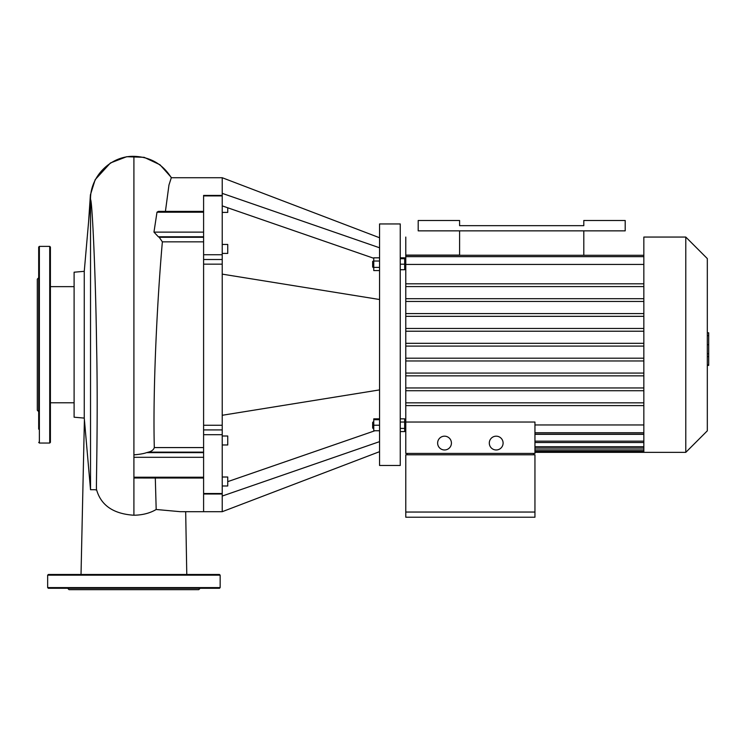 <?xml version="1.0" encoding="UTF-8"?>
<svg xmlns="http://www.w3.org/2000/svg" width="746" height="746" viewBox="0 0 746 746"><rect width="100%" height="100%" fill="white"/><g stroke="black" fill="none" stroke-linecap="round" stroke-linejoin="round"><path stroke-width="1.12" d="M459.601 255.291L459.601 230.85M583.801 255.291L583.801 230.85M583.801 220.499L583.801 225.674L459.601 225.674L459.601 220.499L418.198 220.499L418.198 230.85L625.204 230.85L625.204 220.499L583.801 220.499M379.555 451.666L222.224 511.7L222.224 177.725L379.555 237.75M222.224 193.363L379.555 247.775M222.224 205.877L373.755 258.275M222.224 415.28L379.555 389.906L222.224 415.28M222.224 496.053L379.555 441.641M227.744 481.636L374.921 430.74M222.224 274.136L379.555 299.51M372.655 264.205L372.655 266.965L373.345 267.655L373.755 260.755L372.655 261.445L372.655 264.205M379.555 257.827L373.755 257.827L373.755 270.574L379.555 270.574M379.555 261.016L373.755 261.016M379.555 267.385L373.755 267.385M400.257 258.685L404.677 258.685L404.677 257.827L400.257 257.827M400.257 269.726L404.677 269.726L404.677 258.685M400.257 264.205L404.677 264.205M379.555 418.842L373.755 418.842L373.755 431.141M372.655 422.46L372.655 427.98L373.345 428.67L373.345 421.77L372.655 422.46M379.555 419.7L373.755 419.7M379.555 425.22L373.755 425.22M379.555 430.74L373.755 430.74M400.257 418.842L404.677 418.842L404.677 422.031L400.257 422.031M400.257 428.4L404.677 428.4L404.677 422.031M400.257 431.589L404.677 431.589L404.677 428.4M379.555 223.949L379.555 465.467L400.257 465.467L400.257 223.949L379.555 223.949M222.224 253.416L227.744 253.416L227.744 244.446L222.224 244.446M222.224 212.405L227.744 212.405L227.744 207.78M222.224 444.97L227.744 444.97L227.744 436L222.224 436M222.224 485.982L227.744 485.982L227.744 477.011L222.224 477.011M222.224 195.415L203.602 195.415L203.602 264.159L222.224 264.159M84.261 418.096L84.261 271.32L74.106 272.206L74.106 417.21L84.261 418.096L90.527 489.712L90.527 199.714C91.879 197.746 95.525 267.208 96.579 344.708C98.239 421.331 95.87 490.448 96.56 489.693C100.99 505.387 113.439 513.901 133.907 515.234C142.57 515.085 149.993 513.173 156.184 509.49L180.271 511.681L203.602 511.7L203.602 494.011L222.224 494.011M222.224 425.257L203.602 425.257L203.602 511.7L222.224 511.7M203.602 425.257L203.602 264.159M99.964 588.286L112.385 588.286M60.752 588.286L73.173 588.286M220.154 587.596L47.651 587.596L48.341 588.286L219.464 588.286L220.154 587.596L220.154 575.175L219.464 574.485L48.341 574.485L47.651 575.175L220.154 575.175M194.631 588.286L207.052 588.286M67.662 588.286L69.042 589.666L198.772 589.666L200.152 588.286M38.68 320.957L38.68 305.086M38.68 368.459L38.68 277.773L37.3 279.153L37.3 410.263L38.68 411.643L38.68 384.33M38.68 411.643L38.68 413.275M38.68 429.146L38.68 247.066L39.37 246.376L39.37 443.04L38.68 442.35M49.721 246.376L49.721 443.04L50.411 442.35L50.411 247.066L49.721 246.376L39.37 246.376M707.32 332.8L708.7 332.8L708.7 356.625L707.32 356.625M708.7 353.763L707.32 353.763M708.7 356.625L708.7 364.887L707.32 364.887M708.7 364.887L708.7 365.391L707.32 365.391M444.532 436.177A6.901 6.901 0 0 1 450.5 446.528A6.901 6.901 0 0 1 438.555 446.528A6.901 6.901 0 0 1 444.532 436.177M496.202 436.177A6.901 6.901 0 0 1 502.17 446.528A6.901 6.901 0 0 1 490.225 446.528A6.901 6.901 0 0 1 496.202 436.177M533.567 454.808L533.567 453.428M407.157 453.428L407.157 454.808M534.947 512.045L534.947 454.808L405.777 454.808L405.777 512.045L534.947 512.045L534.947 517.22L405.777 517.22L405.777 512.045M405.777 422.031L405.777 453.428L534.947 453.428L534.947 422.031L405.777 422.031L405.777 264.448L643.835 264.448M405.777 237.06L405.777 264.448M643.835 424.968L534.947 424.968M685.788 452.356L707.32 430.824L707.32 258.592L685.788 237.06L685.788 452.356L534.947 452.356M685.788 237.06L643.835 237.06L643.835 452.356M643.835 434.331L534.947 434.331M405.777 255.085L459.601 255.085M643.835 298.698L405.777 298.698M643.835 301.459L405.777 301.459M643.835 283.825L405.777 283.825M643.835 313.572L405.777 313.572M643.835 316.332L405.777 316.332M643.835 328.454L405.777 328.454M643.835 331.215L405.777 331.215M643.835 343.328L405.777 343.328M643.835 346.088L405.777 346.088M643.835 358.201L405.777 358.201M643.835 360.961L405.777 360.961M643.835 373.084L405.777 373.084M643.835 375.844L405.777 375.844M643.835 387.957L405.777 387.957M643.835 390.717L405.777 390.717M643.835 402.84L405.777 402.84M643.835 405.6L405.777 405.6M643.835 286.576L405.777 286.576M156.184 509.49L155.308 478.037M133.907 477.216L203.602 477.216L203.602 457.307L133.907 457.307L133.907 478L203.602 478.037M133.907 454.967L133.907 454.846C139.539 454.389 143.782 453.652 146.608 452.635A38.111 26.949 -0 0 0 148.445 452.132C151.606 451.339 153.564 449.81 154.31 447.572C152.762 389.412 157.238 299.659 162.367 241.844L159.224 237.284A40.191 28.413 180 0 0 158.339 236.78L153.965 232.109L156.996 212.2L158.348 211.379L203.602 211.379M84.261 271.32L90.527 199.714C89.93 176.532 110.725 155.737 133.907 156.334L133.907 457.307M222.224 429.91L203.602 429.91L203.602 259.505L222.224 259.505M153.965 232.109L203.602 232.109L203.602 212.2L156.996 212.2M165.425 211.379L168.96 185.036L171.3 177.725L222.224 177.725M96.654 490.019L94.761 489.712M74.106 402.775L50.411 402.775M185.679 511.7L186.78 574.485L185.679 511.7M203.602 195.909L222.224 195.909M222.224 254.731L203.602 254.731M222.224 493.507L203.602 493.507M203.602 434.685L222.224 434.685M708.7 344.727L707.32 344.727M708.7 335.663L707.32 335.663M643.835 432.745L534.947 432.745M643.835 441.147L534.947 441.147M643.835 446.723L534.947 446.723M643.835 449.931L534.947 449.931M643.835 256.671L405.777 256.671M146.608 452.635L203.602 452.635M148.445 452.132L203.602 452.132M154.31 447.572L203.602 447.572M162.367 241.844L203.602 241.844M159.224 237.284L203.602 237.284M158.339 236.78L203.602 236.78M133.907 156.334C150.151 156.856 162.609 163.989 171.3 177.725M133.907 515.234L133.907 478M47.651 587.596L47.651 575.175M49.721 443.04L39.37 443.04M405.777 264.662L404.677 264.662M405.777 424.754L404.677 424.754M534.947 434.125L643.835 434.125M534.947 448.104L643.835 448.104M534.947 442.527L643.835 442.527M534.947 451.311L643.835 451.311M643.835 255.291L405.777 255.291M94.938 489.712L90.527 489.712M74.106 286.641L50.411 286.641M171.561 177.725L159.998 164.773L144.155 157.322L126.708 156.707L110.417 162.973L95.18 179.655L90.406 194.865L88.578 222.019M84.401 419.737L81.025 574.485"/></g></svg>
